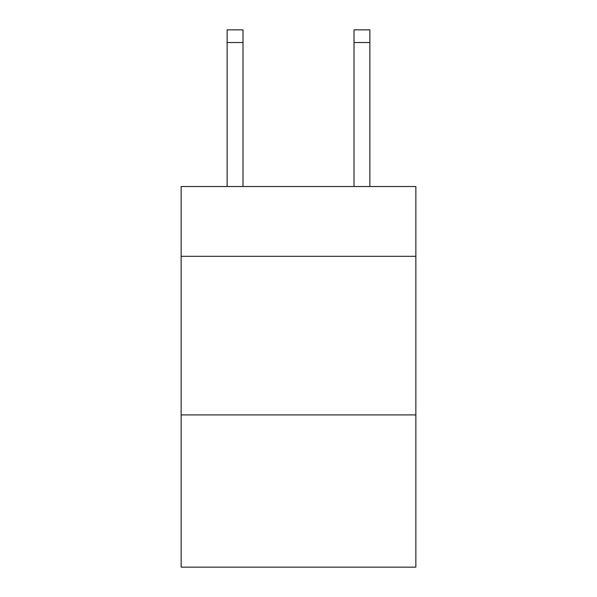 <?xml version="1.0" encoding="UTF-8"?>
<svg xmlns="http://www.w3.org/2000/svg" width="597" height="597" viewBox="0 0 597 597"><rect width="100%" height="100%" fill="white"/><g stroke="black" fill="none" stroke-linecap="round" stroke-linejoin="round"><path stroke-width="0.9" d="M415.855 256.314L415.855 186.533L181.145 186.533L181.145 256.314L415.855 256.314L415.855 567.15L181.145 567.15L181.145 256.314M415.855 414.908L181.145 414.908M242.994 186.533L242.994 42.536L227.136 42.536L227.136 29.85L242.994 29.85L242.994 42.536M227.136 186.533L227.136 42.536M369.864 186.533L369.864 29.85L354.006 29.85L354.006 186.533M242.994 29.85L227.136 29.85M354.006 42.536L369.864 42.536"/></g></svg>
